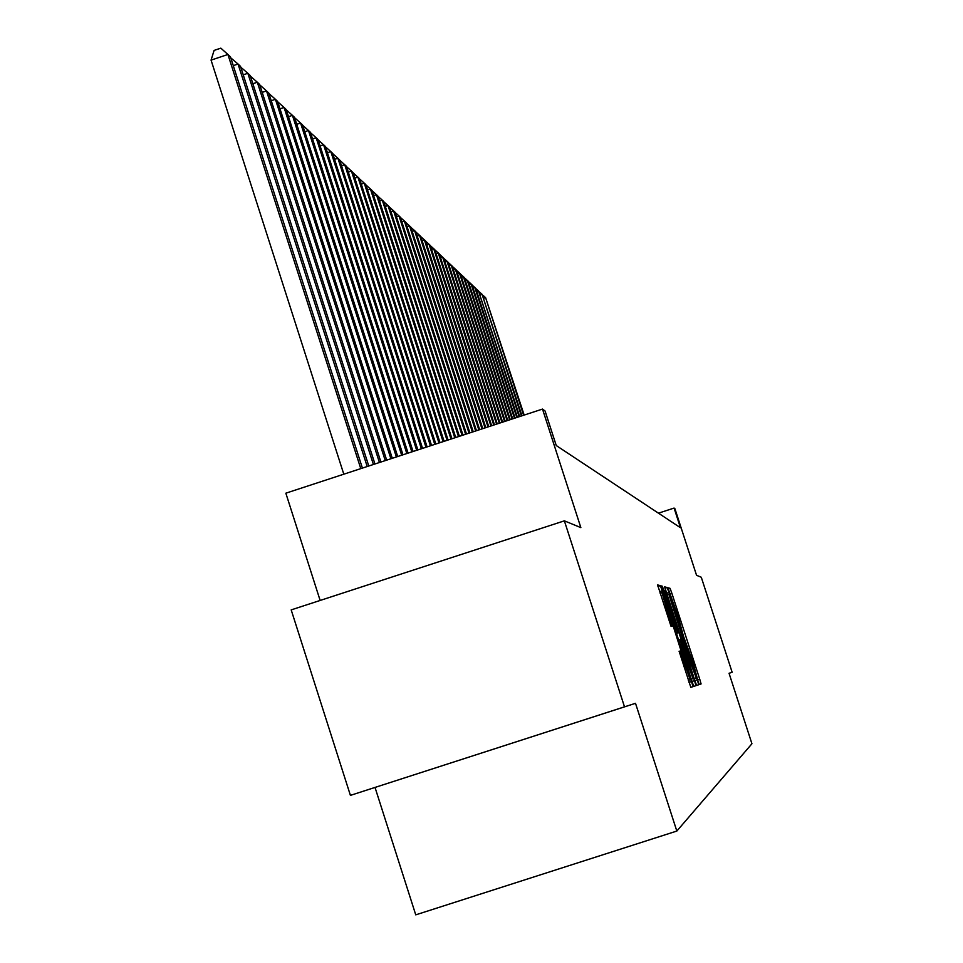 <?xml version="1.0" encoding="UTF-8"?>
<svg xmlns="http://www.w3.org/2000/svg" width="963" height="963" viewBox="0 0 963 963"><rect width="100%" height="100%" fill="white"/><g stroke="black" fill="none" stroke-linecap="round" stroke-linejoin="round"><path stroke-width="1.44" d="M698.055 681.202L699.282 684.561L701.1 683.947L699.716 679.12L671.825 593.16L670.079 588.345L667.865 587.731L678.349 617.343L683.429 636.11L692.879 662.123L698.055 681.202M679.108 651.217L690.832 687.365L693.083 686.619L662.195 590.764L660.341 585.66L657.597 584.914L671.055 626.371L672.15 626.432L661.918 592.558L666.914 606.196L690.194 679.709L680.155 651.132L679.108 651.217M732.145 672.282L729.051 673.281L732.145 672.282L701.281 577.246L696.55 575.296L674.907 508.693L674.088 508.067L680.48 527.748L556.253 445.532L545.07 410.996L542.506 409.07L285.842 493.188L320.137 600.455M624.505 706.842L350.412 795.378L635.508 703.315L624.505 706.842L564.366 520.839L580.858 527.628L542.506 409.07M635.508 703.315L676.833 831.057L751.934 743.749L729.051 673.281M694.841 680.564L696.622 685.439L698.705 684.753L697.308 679.83L668.96 592.45L667.178 587.538L664.639 586.852L694.841 680.564M695.948 685.668L693.781 686.39L695.948 685.668L694.516 680.648L665.156 590.138L677.061 627.683L678.47 632.643L677.783 632.619L664.169 591.258L662.327 586.214L661.184 585.901L691.964 681.407L693.781 686.39L695.948 685.668M350.412 795.378L291.187 609.892L564.366 520.839M375.028 787.445L415.751 914.85L676.833 831.057M674.088 508.067L658.439 513.171M448.361 763.743L576.211 722.455L448.361 763.743M696.297 677.988L668.84 594.207L690.387 662.544L696.297 677.988L694.227 678.662L696.044 678.06M688.22 665.421L693.047 678.638L689.243 665.228L682.526 644.536L680.721 639.588L680.047 639.601L688.22 665.421L686.908 665.842M524.161 415.077L485.605 297.651L523.619 415.258M483.029 295.34L485.605 297.651L483.944 298.193M521.958 415.799L482.078 294.317L521.404 415.98M479.454 291.97L482.078 294.317L480.393 294.883M519.707 416.534L478.491 290.934L519.141 416.726M475.806 288.527L478.491 290.934L476.769 291.5M517.408 417.292L475.746 288.346L474.819 287.48L516.83 417.485M472.087 285.024L474.819 287.48L473.062 288.057M515.073 418.062L472.026 284.831L471.088 283.953L514.483 418.255M468.295 281.449L471.088 283.953L469.294 284.542M512.677 418.845L468.235 281.256L467.272 280.353L512.075 419.037M464.419 277.789L467.272 280.353L465.442 280.955M510.246 419.639L464.359 277.597L463.384 276.67L509.62 419.844M460.47 274.07L463.384 276.67L461.506 277.296M507.754 420.458L460.41 273.865L459.399 272.926L507.116 420.662M456.438 270.266L459.399 272.926L457.497 273.552M505.214 421.288L456.366 270.061L455.343 269.098L504.564 421.505M452.309 266.378L455.343 269.098L453.392 269.736M502.614 422.143L452.249 266.173L451.202 265.186L501.952 422.36M448.108 262.405L451.202 265.186L449.215 265.836M499.953 423.01L448.036 262.201L446.964 261.19L499.279 423.226M443.799 258.349L446.964 261.19L444.93 261.864M497.245 423.901L443.726 258.132L442.643 257.109L496.559 424.129M439.405 254.208L442.643 257.109L440.56 257.795M494.476 424.803L439.333 253.991L438.225 252.932L493.766 425.044M434.915 249.971L438.225 252.932L436.095 253.642M491.636 425.742L434.843 249.742L433.699 248.671L490.925 425.971M430.317 245.637L433.699 248.671L431.532 249.393M488.747 426.693L430.244 245.409L429.077 244.313L488.012 426.934M425.622 241.207L429.077 244.313L426.862 245.047M485.785 427.656L425.55 240.979L424.358 239.847L485.027 427.909M420.819 236.681L424.358 239.847L422.083 240.606M482.752 428.655L420.735 236.441L419.519 235.285L481.982 428.908M415.896 232.047L419.519 235.285L417.196 236.055M479.646 429.667L415.811 231.794L414.572 230.614L478.864 429.931M410.864 227.304L414.572 230.614L412.188 231.409M476.468 430.714L410.78 227.039L409.504 225.836L475.662 430.979M405.712 222.441L409.504 225.836L407.072 226.642M473.218 431.773L405.628 222.176L404.316 220.948L472.388 432.05M400.439 217.469L404.316 220.948L401.824 221.779M469.884 432.869L400.343 217.205L399.007 215.941L469.041 433.145M395.035 212.366L399.007 215.941L396.455 216.783M466.477 433.988L394.938 212.101L393.566 210.801L465.611 434.265M389.497 207.153L393.566 210.801L390.954 211.667M462.974 435.132L389.401 206.864L387.993 205.54L462.084 435.42M383.816 201.797L387.993 205.54L385.308 206.431M459.387 436.311L383.719 201.508L382.275 200.148L458.484 436.6M377.99 196.308L382.275 200.148L379.53 201.062M455.716 437.515L377.905 196.019L376.425 194.622L454.777 437.816M372.031 190.686L376.425 194.622L373.596 195.561M451.948 438.743L371.923 190.385L370.406 188.953L450.985 439.068M365.904 184.908L370.406 188.953L367.517 189.916M448.072 440.019L365.808 184.595L364.243 183.126L447.085 440.344M359.62 178.986L364.243 183.126L361.269 184.114M444.099 441.319L359.512 178.673L357.923 177.156L443.088 441.656M353.168 172.907L357.923 177.156L354.866 178.179M440.019 442.655L353.06 172.582L351.423 171.029L438.984 442.992M346.536 166.659L351.423 171.029L348.281 172.076M435.83 444.027L346.427 166.322L344.742 164.733L434.77 444.376M339.734 160.243L344.742 164.733L341.528 165.805M431.532 445.436L339.626 159.894L337.893 158.257L430.437 445.797M332.741 153.647L337.893 158.257L334.582 159.364M427.103 446.892L332.62 153.298L330.839 151.612L425.971 447.265M325.542 146.87L330.839 151.612L327.432 152.744M422.552 448.385L325.422 146.496L323.592 144.775L421.397 448.758M318.151 139.9L323.592 144.775L320.089 145.943M417.87 449.914L318.031 139.515L316.141 137.745L416.678 450.311M310.531 132.725L316.141 137.745L312.542 138.937M413.055 451.491L310.411 132.328L308.473 130.499L411.827 451.9M302.707 125.334L308.473 130.499L304.765 131.738M408.095 453.128L302.575 124.937L300.576 123.047L406.831 453.537M294.63 117.739L300.576 123.047L296.748 124.323M402.979 454.801L294.497 117.317L292.439 115.379L401.679 455.222M286.324 109.902L292.439 115.379L288.503 116.692M397.719 456.522L286.18 109.469L284.061 107.471L396.371 456.968M277.753 101.825L284.061 107.471L280.004 108.831M392.29 458.304L277.609 101.38L275.43 99.321L390.906 458.761M268.918 93.495L275.43 99.321L271.241 100.718M386.681 460.133L268.773 93.038L266.522 90.919L385.26 460.603M259.817 84.937L266.522 90.919L262.201 92.364M380.903 462.035L259.649 84.431L257.326 82.24L379.434 462.517M250.452 76.197L257.326 82.24L252.872 83.733M374.944 463.985L250.236 75.559L247.84 73.284L373.415 464.491M240.774 67.193L247.84 73.284L243.23 74.825M368.781 466.008L240.521 66.387L238.042 64.04L367.204 466.525M230.795 57.888L238.042 64.04L233.275 65.64M362.401 468.09L230.482 56.901L227.918 54.482L211.066 60.127L343.803 474.193M211.066 60.127L214.099 50.401L220.828 48.15L227.918 54.482L360.776 468.632M668.166 588.959L670.079 588.345M669.779 593.834L671.825 593.16M697.621 679.794L699.716 679.12M699.27 684.549L701.1 683.947L699.27 684.549M664.964 588.261L667.178 587.538M666.516 593.244L668.96 592.45M694.853 680.624L697.308 679.83M696.598 685.427L698.705 684.753L696.598 685.427M667.022 594.797L668.816 594.219L667.022 594.797M671.981 610.097L673.245 609.699M689.135 662.953L690.387 662.544M661.292 586.539L662.327 586.214M662.857 591.679L664.169 591.258M674.654 628.057L675.966 627.635M676.291 633.112L677.783 632.619M676.363 633.317L678.47 632.643L676.363 633.317M691.976 681.479L694.516 680.648M678.554 640.082L680.047 639.601L678.554 640.082M680.155 645.017L681.467 644.584M679.12 651.457L680.155 651.132M680.648 656.634L682.009 656.2M683.911 666.685L685.271 666.24M664.374 606.437L665.734 605.992M669.357 621.809L670.717 621.364M657.946 586.443L660.341 585.66M659.571 591.619L662.195 590.764M688.99 682.358L691.627 681.515M690.808 687.353L693.083 686.619L690.808 687.353M691.253 679.216L693.047 678.638M688.328 680.311L690.194 679.709M660.064 593.16L661.918 592.558"/></g></svg>
